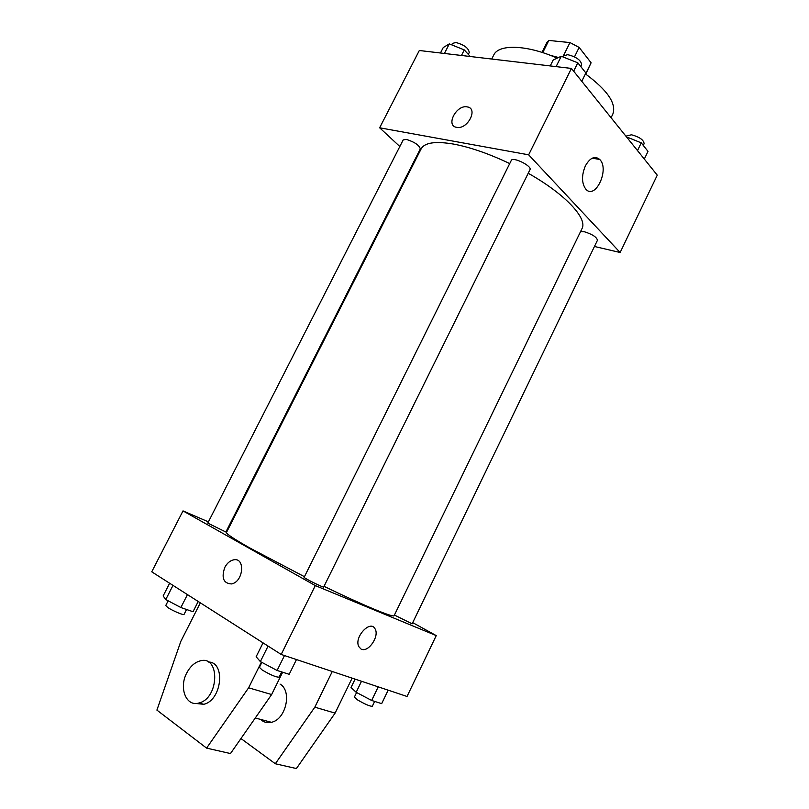 <?xml version="1.0" encoding="UTF-8"?>
<svg xmlns="http://www.w3.org/2000/svg" width="809" height="809" viewBox="0 0 809 809"><rect width="100%" height="100%" fill="white"/><g stroke="black" fill="none" stroke-linecap="round" stroke-linejoin="round"><path stroke-width="1.21" d="M574.501 56.832L579.153 47.428L591.106 62.789L585.746 74.115M542.728 52.636L548.815 40.45L547.005 42.361L542 52.403M548.815 40.45L569.971 42.574L579.153 47.428M563.58 55.447L569.971 42.574M550.514 55.406L558.554 57.51M585.574 73.993L591.106 62.789M551.556 55.811L557.623 57.945M491.72 59.037L493.712 55.083C498.526 43.919 526.861 44.657 557.179 58.147M585.433 73.902C607.569 90.284 616.691 103.714 612.797 114.2L611.078 117.73M399.828 146.51L379.643 127.792L419.315 50.502L571.437 68.431L657.262 175.159L620.139 252.499L594.443 246.472M415.138 160.718L414.592 160.202M509.721 163.57C488.98 153.73 470.292 147.238 453.647 144.093C435.373 140.999 424.543 142.596 421.145 148.876L226.51 532.413C226.055 533.707 233.882 538.925 249.981 548.067L304.437 576.696M324.025 586.333C364.121 605.749 394.023 618.056 394.145 615.629L581.964 228.704C587.87 218.592 565.37 194.19 528.216 173.257M379.643 127.792L528.651 154.822L620.139 252.499M394.428 615.052L412.135 623.82L597.446 240.263C596.729 237.128 592.41 234.307 584.492 231.778L580.498 231.738M406.411 139.411L403.195 139.906L207.771 523.12L225.873 532.009L420.316 148.927C419.274 145.215 414.643 142.05 406.411 139.411M511.278 160.435C512.684 156.38 532.362 166.108 529.986 169.678L323.691 587.021C323.833 588.001 303.264 577.778 304.144 577.302L511.278 160.435M528.651 154.822L571.437 68.431M585.382 165.885C590.074 157.664 594.858 155.53 599.742 159.474C609.905 169.212 595.212 200.44 585.756 189.084C581.6 183.137 581.469 175.411 585.382 165.885M456.741 127.357C445.274 125.88 456.397 104.391 467.289 106.909C478.544 108.396 467.642 129.713 456.792 127.367L456.741 127.357C445.284 125.891 456.397 104.391 467.289 106.919C478.544 108.406 467.642 129.713 456.792 127.367M208.409 521.866L183.006 510.904L315.298 585.585L436.243 635.601L412.711 622.637M227.653 530.158L226.965 529.865M315.298 585.585L281.188 654.451L151.738 571.811L183.006 510.904M281.188 654.451L407.028 696.468L436.243 635.601M360.824 648.879L358.842 646.644C353.644 637.189 370.795 619.006 375.194 629.129C379.431 636.309 368.591 652.418 361.593 649.243C368.591 652.408 379.431 636.309 375.194 629.129C370.795 618.996 353.644 637.189 358.832 646.644M224.801 567.372C227.046 563.185 229.958 560.677 233.538 559.868C245.592 556.986 243.539 582.035 231.445 583.926C223.426 583.41 221.211 577.889 224.801 567.372C221.211 577.889 223.426 583.41 231.445 583.936C243.549 582.035 245.592 556.986 233.538 559.868C229.968 560.688 227.056 563.185 224.811 567.372M260.589 719.413C263.643 722.295 267.253 723.256 271.419 722.295C285.941 719.535 292.282 691.007 280.116 684.131M240.951 738.536L275.323 763.757L314.822 707.177L332.266 671.5M282.654 672.239L271.632 694.537L230.484 753.553L206.588 748.113L156.906 710.11L180.832 641.355L200.339 602.836M208.348 662.035C225.863 661.782 221.969 700.422 203.747 704.285L195.475 703.436M261.378 662.126L248.626 687.802L206.588 748.113M186.737 673.007C190.196 666.454 194.656 662.419 200.116 660.913C220.169 654.825 219.37 698.389 198.923 703.001C186.171 707.066 178.658 687.812 186.737 673.007M352.127 678.134L335.108 713.113L296.397 768.55L275.323 763.757M335.108 713.113L314.822 707.177M271.632 694.537L248.626 687.802M550.231 65.933L553.184 60.008L561.254 56.256L577.808 62.809L585.878 72.992L581.782 81.294M556.107 66.621L561.254 56.256M573.662 71.192L577.808 62.809M580.892 66.692L581.681 65.104C581.277 60.412 576.625 56.923 567.706 54.668L563.175 55.983L562.751 56.842M626.469 136.863L641.244 142.849L648.009 151.384L644.308 159.049M637.502 150.595L641.244 142.849M643.276 145.408L644.106 143.678C643.711 139.927 639.514 136.974 631.526 134.8L626.864 135.781L626.388 136.772M440.46 52.989L443.251 47.529L449.308 43.898L464.295 49.915L470.221 56.499M444.424 53.455L449.308 43.898M461.474 55.467L464.295 49.915M468.31 54.375L469.25 52.524C468.603 48.095 464.123 44.748 455.811 42.483L452.383 43.464L451.675 44.849M263.046 642.872L256.129 656.756L260.356 661.58L277.093 670.469L289.187 674.312L296.468 659.547M260.356 661.58L268.072 646.078M277.093 670.469L284.475 655.553M281.714 671.935L279.135 677.153C276.152 677.305 270.509 674.928 262.207 670.024L259.396 667.344L261.863 662.379M355.1 679.125L351.035 687.498L356.162 692.292L371.655 700.463L381.666 703.648L388.168 690.168M356.162 692.292L361.512 681.269M371.655 700.463L378.238 686.851M374.648 701.423L372.302 706.277C369.915 706.368 364.97 704.224 357.477 699.866L354.362 697.136L356.597 692.524M169.637 583.228L163.145 595.94L165.764 599.54L180.872 607.529L193.017 611.735L198.215 601.481M165.764 599.54L172.995 585.382M180.872 607.529L187.445 594.605M186.545 609.49L184.058 614.395C183.946 615.588 172.651 610.825 167.827 607.549L165.734 605.547L168.151 600.804M592.279 158.16L599.742 159.474M271.419 722.295L255.27 717.998M198.923 703.001L203.747 704.285"/></g></svg>
